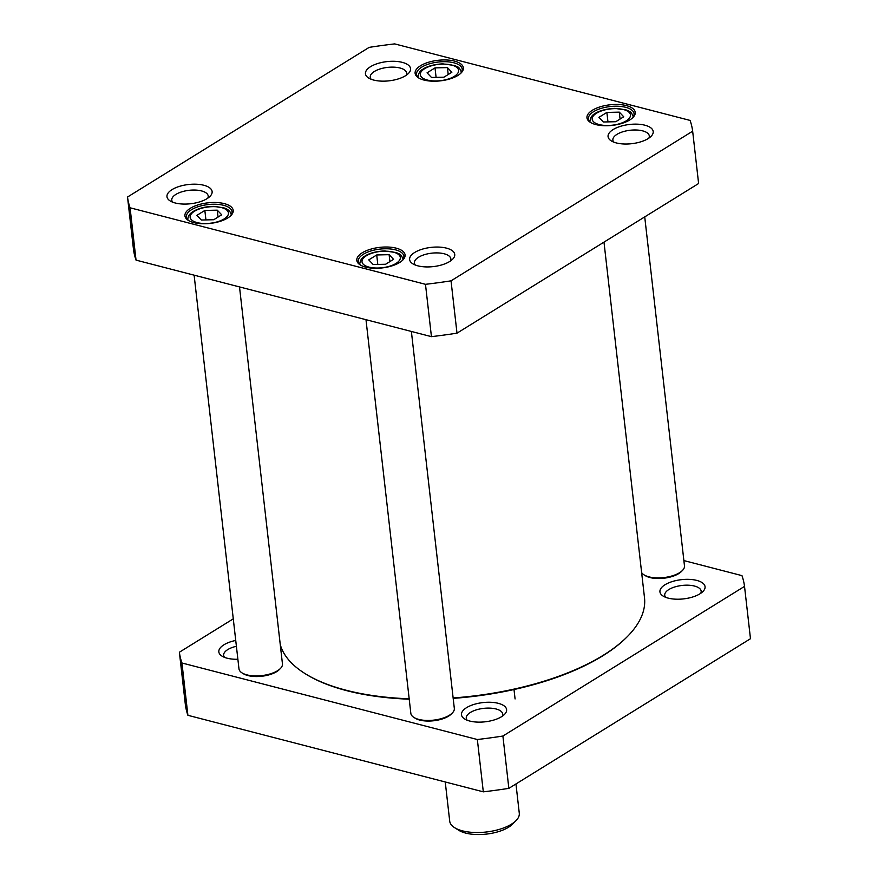 <?xml version="1.0" encoding="UTF-8"?>
<svg xmlns="http://www.w3.org/2000/svg" width="878" height="878" viewBox="0 0 878 878"><rect width="100%" height="100%" fill="white"/><g stroke="black" fill="none" stroke-linecap="round" stroke-linejoin="round"><path stroke-width="1.32" d="M603.987 242.13L644.496 597.709A183.82 78.296 173.5 0 1 640.567 618.573A183.82 78.296 173.5 0 1 627.166 636.791A183.82 78.296 173.5 0 1 453.136 697.955M409.181 698.8A183.82 78.296 173.5 0 1 304.907 673.503A183.82 78.296 173.5 0 1 280.258 644.617M304.907 673.503L305.742 674.03A182.942 77.933 -6.5 0 0 409.225 699.195M453.18 698.372A182.942 77.933 -6.5 0 0 626.464 637.483L627.166 636.791M515.957 783.966L519.282 813.237A35.01 14.915 173.5 0 1 515.979 820.678A35.01 14.915 173.5 0 1 486.182 832.015A35.01 14.915 173.5 0 1 454.606 827.669A35.01 14.915 173.5 0 1 449.712 821.16L445.245 781.98M515.979 820.678L512.5 824.179A30.631 13.049 173.5 0 1 486.423 834.1A30.631 13.049 173.5 0 1 458.788 830.303L454.606 827.669M179.386 652.222L185.346 704.551A284.483 121.175 -6.5 0 0 187.903 715.307L483.306 791.835A284.483 121.175 -6.5 0 0 508.856 788.356L750.481 638.712L744.522 586.383L502.896 736.038A284.483 121.175 173.5 0 1 477.347 739.517L181.944 662.989A284.483 121.175 173.5 0 1 179.386 652.222L233.274 618.847M683.885 560.581L741.965 575.628A284.483 121.175 173.5 0 1 744.522 586.383M665.019 584.748A22.707 9.669 -6.5 0 0 663.11 596.063A22.707 9.669 -6.5 0 0 683.589 598.884A22.707 9.669 -6.5 0 0 702.916 591.531A22.707 9.669 -6.5 0 0 694.564 579.93A22.707 9.669 -6.5 0 0 665.019 584.748M235.732 640.446A22.707 9.669 -6.5 0 0 223.923 644.803A22.707 9.669 -6.5 0 0 222.013 656.129A22.707 9.669 -6.5 0 0 237.883 659.268M466.558 707.668A22.707 9.669 -6.5 0 0 464.649 718.983A22.707 9.669 -6.5 0 0 485.128 721.804A22.707 9.669 -6.5 0 0 504.455 714.451A22.707 9.669 -6.5 0 0 496.103 702.85A22.707 9.669 -6.5 0 0 466.558 707.668M665.667 597.325A18.328 7.803 173.5 0 1 664.734 595.284A18.328 7.803 173.5 0 1 668.838 589.555A18.328 7.803 173.5 0 1 688.659 585.22A18.328 7.803 173.5 0 1 701.16 591.135A18.328 7.803 173.5 0 1 700.71 593.341M467.206 720.245A18.328 7.803 173.5 0 1 466.273 718.204A18.328 7.803 173.5 0 1 470.378 712.475A18.328 7.803 173.5 0 1 490.198 708.14A18.328 7.803 173.5 0 1 502.699 714.055A18.328 7.803 173.5 0 1 502.249 716.25M224.57 657.381A18.328 7.803 173.5 0 1 223.638 655.339A18.328 7.803 173.5 0 1 227.742 649.61A18.328 7.803 173.5 0 1 236.401 646.285M181.944 662.989L187.903 715.307M508.856 788.356L502.896 736.038M483.306 791.835L477.347 739.517M239.507 286.919L282.453 663.867A21.884 9.318 173.5 0 1 280.389 668.52A21.884 9.318 173.5 0 1 277.558 670.715A21.884 9.318 173.5 0 1 242.032 672.899A21.884 9.318 173.5 0 1 238.97 668.827L194.115 275.154M242.032 672.899L243.283 673.678A20.567 8.758 -6.5 0 0 276.691 671.637A20.567 8.758 -6.5 0 0 279.347 669.574L280.389 668.52M411.376 331.445L454.321 708.392A21.884 9.318 173.5 0 1 452.258 713.046A21.884 9.318 173.5 0 1 449.426 715.241A21.884 9.318 173.5 0 1 413.889 717.425A21.884 9.318 173.5 0 1 410.838 713.353L365.983 319.68M413.889 717.425L415.151 718.204A20.567 8.758 -6.5 0 0 448.548 716.163A20.567 8.758 -6.5 0 0 451.215 714.099L452.258 713.046M644.726 216.899L684.478 565.849A21.884 9.318 173.5 0 1 682.415 570.502A21.884 9.318 173.5 0 1 679.594 572.686A21.884 9.318 173.5 0 1 644.057 574.87A21.884 9.318 173.5 0 1 641.642 572.588M644.057 574.87L645.308 575.661A20.567 8.758 -6.5 0 0 678.716 573.608A20.567 8.758 -6.5 0 0 681.372 571.556L682.415 570.502M435.016 67.891L447.418 67.606L451.863 72.259L443.906 77.187L431.504 77.473L427.059 72.819L435.016 67.891L436.092 77.363M376.717 254.96L389.119 254.686L393.563 259.328L385.607 264.256L373.205 264.541L368.76 259.888L376.717 254.96L377.792 264.432M196.891 215.373L204.848 210.446L217.25 210.16L221.706 214.803L213.749 219.73L201.336 220.016L196.891 215.373M606.874 112.417L619.286 112.132L623.731 116.785L615.774 121.713L603.373 121.987L598.917 117.345L606.874 112.417L607.96 121.888M369.144 47.379A284.483 121.175 173.5 0 1 394.694 43.9L690.097 120.429A284.483 121.175 173.5 0 1 692.654 131.195L451.029 280.839A284.483 121.175 173.5 0 1 425.479 284.318L130.076 207.79A284.483 121.175 173.5 0 1 127.519 197.023L369.144 47.379M648.118 138.614A22.707 9.669 -6.5 0 0 651.059 136.331A22.707 9.669 -6.5 0 0 629.537 124.467A22.707 9.669 -6.5 0 0 611.253 140.875A22.707 9.669 -6.5 0 0 648.118 138.614M207.021 198.669A22.707 9.669 -6.5 0 0 209.963 196.398A22.707 9.669 -6.5 0 0 188.441 184.523A22.707 9.669 -6.5 0 0 170.156 200.93A22.707 9.669 -6.5 0 0 207.021 198.669M399.644 262.489A24.288 10.349 -6.5 0 0 402.782 260.064A24.288 10.349 -6.5 0 0 379.768 247.366A24.288 10.349 -6.5 0 0 360.199 264.915A24.288 10.349 -6.5 0 0 399.644 262.489M457.943 75.42A24.288 10.349 -6.5 0 0 461.082 72.984A24.288 10.349 -6.5 0 0 438.067 60.297A24.288 10.349 -6.5 0 0 418.499 77.835A24.288 10.349 -6.5 0 0 457.943 75.42M629.8 119.946A24.288 10.349 -6.5 0 0 632.939 117.509A24.288 10.349 -6.5 0 0 609.925 104.811A24.288 10.349 -6.5 0 0 590.356 122.36A24.288 10.349 -6.5 0 0 629.8 119.946M227.775 217.963A24.288 10.349 -6.5 0 0 230.914 215.538A24.288 10.349 -6.5 0 0 207.899 202.84A24.288 10.349 -6.5 0 0 188.331 220.389A24.288 10.349 -6.5 0 0 227.775 217.963M449.657 261.523A22.707 9.669 -6.5 0 0 452.598 259.251A22.707 9.669 -6.5 0 0 431.076 247.387A22.707 9.669 -6.5 0 0 412.792 263.784A22.707 9.669 -6.5 0 0 449.657 261.523M405.482 75.749A22.707 9.669 -6.5 0 0 408.424 73.478A22.707 9.669 -6.5 0 0 386.902 61.614A22.707 9.669 -6.5 0 0 368.617 78.01A22.707 9.669 -6.5 0 0 405.482 75.749M389.909 261.6L389.119 254.686M620.066 119.046L619.286 112.132M448.208 74.52L447.418 67.606M205.935 219.906L204.848 210.446M217.25 210.16L218.04 217.075M127.519 197.023L133.478 249.352A284.483 121.175 -6.5 0 0 136.035 260.118L431.438 336.647A284.483 121.175 -6.5 0 0 456.999 333.168L698.614 183.513L692.654 131.195M371.174 79.272A18.328 7.803 173.5 0 1 370.242 77.231A18.328 7.803 173.5 0 1 387.56 67.397A18.328 7.803 173.5 0 1 406.657 73.083A18.328 7.803 173.5 0 1 406.207 75.278M613.81 142.126A18.328 7.803 173.5 0 1 612.877 140.085A18.328 7.803 173.5 0 1 630.195 130.251A18.328 7.803 173.5 0 1 649.292 135.936A18.328 7.803 173.5 0 1 648.842 138.142M415.349 265.046A18.328 7.803 173.5 0 1 414.416 263.005A18.328 7.803 173.5 0 1 431.735 253.171A18.328 7.803 173.5 0 1 450.831 258.856A18.328 7.803 173.5 0 1 450.381 261.051M172.714 202.192A18.328 7.803 173.5 0 1 171.781 200.151A18.328 7.803 173.5 0 1 189.099 190.317A18.328 7.803 173.5 0 1 208.196 195.992A18.328 7.803 173.5 0 1 207.746 198.198M189 220.773A22.982 9.79 173.5 0 1 186.377 216.899A22.982 9.79 173.5 0 1 208.097 204.574A22.982 9.79 173.5 0 1 232.033 211.697A22.982 9.79 173.5 0 1 230.354 216.065M360.869 265.299A22.982 9.79 173.5 0 1 358.246 261.424A22.982 9.79 173.5 0 1 379.965 249.1A22.982 9.79 173.5 0 1 403.902 256.222A22.982 9.79 173.5 0 1 402.223 260.59M591.026 122.755A22.982 9.79 173.5 0 1 588.403 118.881A22.982 9.79 173.5 0 1 610.122 106.556A22.982 9.79 173.5 0 1 634.07 113.679A22.982 9.79 173.5 0 1 632.39 118.036M419.157 78.23A22.982 9.79 173.5 0 1 416.534 74.356A22.982 9.79 173.5 0 1 438.265 62.031A22.982 9.79 173.5 0 1 462.201 69.153A22.982 9.79 173.5 0 1 460.522 73.511M451.029 280.839L456.999 333.168M425.479 284.318L431.438 336.647M130.076 207.79L136.035 260.118M442.545 64.116A19.261 8.198 173.5 0 1 454.288 76.375A19.261 8.198 173.5 0 1 421.539 77.121A19.261 8.198 173.5 0 1 442.545 64.116M384.257 251.185A19.261 8.198 173.5 0 1 395.989 263.455A19.261 8.198 173.5 0 1 363.251 264.201A19.261 8.198 173.5 0 1 384.257 251.185M194.466 211.247A19.261 8.198 173.5 0 1 227.215 210.5A19.261 8.198 173.5 0 1 206.209 223.517A19.261 8.198 173.5 0 1 194.466 211.247M614.413 108.642A19.261 8.198 173.5 0 1 626.157 120.901A19.261 8.198 173.5 0 1 593.407 121.647A19.261 8.198 173.5 0 1 614.413 108.642M514.003 689.526L515.079 698.943M403.178 259.493C401.828 255.981 400.467 254.104 399.073 253.863L396.373 252.59L384.465 250.921C372.502 251.536 366.291 255.004 364.776 256.189C361.813 257.616 360.112 260.371 359.695 264.454M633.334 116.95C631.995 113.427 630.624 111.55 629.23 111.319L626.53 110.035L614.622 108.378C602.67 108.993 596.447 112.45 594.933 113.635C591.97 115.073 590.279 117.828 589.851 121.899M461.466 72.424C460.127 68.901 458.755 67.024 457.372 66.794L454.661 65.51L442.753 63.853C430.802 64.467 424.59 67.924 423.064 69.11C420.101 70.547 418.411 73.302 417.983 77.374M231.309 214.967C230.585 211.62 228.313 209.315 224.505 208.064L213.991 206.385C205.891 206.44 199.01 208.097 193.358 211.378C189.527 213.661 187.683 216.515 187.826 219.928"/></g></svg>
